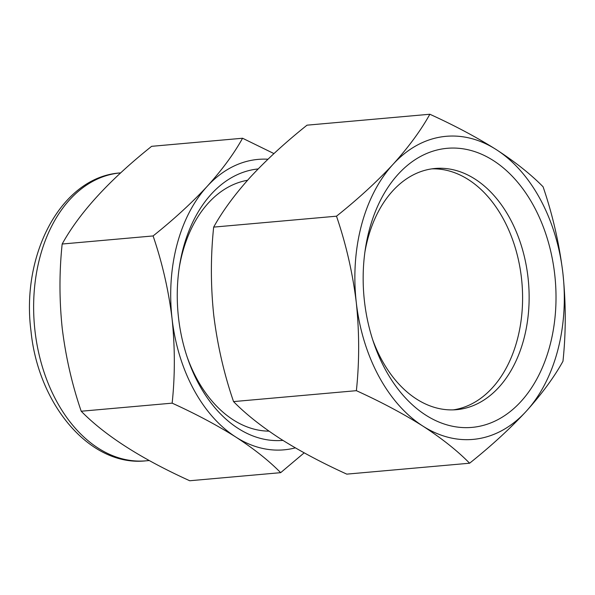 <?xml version="1.0" encoding="UTF-8"?>
<svg xmlns="http://www.w3.org/2000/svg" width="595" height="595" viewBox="0 0 595 595"><rect width="100%" height="100%" fill="white"/><g stroke="black" fill="none" stroke-linecap="round" stroke-linejoin="round"><path stroke-width="0.89" d="M258.118 168.943A136.285 93.4 84.9 0 0 179.43 266.471A136.285 93.4 84.9 0 0 178.522 317.789A136.285 93.4 84.9 0 0 187.596 358.324A136.285 93.4 84.9 0 0 282.9 440.389M247.542 180.278A126.147 86.446 84.9 0 0 179.162 268.256M153.094 235.94C162.279 262.819 168.608 290.412 172.067 318.704C175.056 347.413 175.086 375.564 172.148 403.15C195.911 413.964 217.153 425.269 235.851 437.072C254.102 448.942 269.037 460.805 280.669 472.668L189.731 480.753C141.238 458.738 105.07 435.57 81.21 411.234C72.114 384.712 65.785 357.126 62.244 328.47C59.255 300.133 59.225 271.982 62.163 244.024C79.499 212.638 109.324 180.077 151.628 146.325L242.567 138.241C234.006 153.651 222.247 169.657 207.276 186.25C191.768 202.932 173.71 219.496 153.094 235.94L62.163 244.024M554.704 274.317A140.093 96.003 84.9 0 0 462.047 148.668A140.093 96.003 84.9 0 0 365.397 248.65A140.093 96.003 84.9 0 0 364.467 301.397A140.093 96.003 84.9 0 0 373.794 343.062A140.093 96.003 84.9 0 0 489.886 423.261A140.093 96.003 84.9 0 0 554.704 274.317M372.708 339.797A121.075 82.973 84.9 0 0 456.514 409.68A121.075 82.973 84.9 0 0 528.003 277.382A121.075 82.973 84.9 0 0 435.071 168.482A121.075 82.973 84.9 0 0 364.906 252.057M431.806 168.868A121.075 82.973 -95.1 0 1 521.458 277.962A121.075 82.973 -95.1 0 1 453.234 409.881M187.016 356.613A126.147 86.446 84.9 0 0 268.977 431.152M336.495 216.193C346.082 244.248 352.679 273.038 356.293 302.558A152.134 104.259 84.9 0 0 422.852 426.072A152.134 104.259 84.9 0 0 526.144 411.368A152.134 104.259 84.9 0 0 562.885 273.15A152.134 104.259 84.9 0 0 496.327 149.642A152.134 104.259 84.9 0 0 393.027 164.346A152.134 104.259 84.9 0 0 356.293 302.558C359.41 332.501 359.44 361.872 356.375 390.677L233.545 401.595C224.04 373.905 217.443 345.115 213.746 315.231C210.63 285.667 210.6 256.289 213.664 227.112C222.589 211.032 234.861 194.334 250.488 177.02C266.664 159.616 285.511 142.331 307.02 125.173L429.85 114.247C420.925 130.335 408.653 147.032 393.027 164.346C376.851 181.75 358.004 199.035 336.495 216.193L213.664 227.112M356.375 390.677C381.172 401.96 403.336 413.756 422.852 426.072C441.892 438.455 457.473 450.839 469.611 463.215L346.781 474.133C321.977 462.851 299.821 451.055 280.305 438.738C261.264 426.347 245.675 413.971 233.545 401.595M469.611 463.215C491.165 446.012 510.012 428.727 526.144 411.368C541.8 394.009 554.071 377.312 562.967 361.269C566.031 332.464 566.001 303.093 562.885 273.15C559.27 243.63 552.673 214.84 543.086 186.785C530.918 174.387 515.33 162.004 496.327 149.642C476.759 137.304 454.602 125.5 429.85 114.247M172.148 403.15L81.21 411.234M280.669 472.668L304.171 452.847M273.938 153.584L242.567 138.241M267.943 159.222A145.797 99.915 84.9 0 0 207.276 186.25A145.797 99.915 84.9 0 0 172.067 318.704A145.797 99.915 84.9 0 0 235.851 437.072A145.797 99.915 84.9 0 0 295.313 447.864M34.986 330.85A144.525 99.045 84.9 0 0 145.909 460.835C90.12 466.993 38.169 404.652 30.992 331.058C20.847 254.162 61.523 176.745 120.316 172.914A144.525 99.045 84.9 0 0 34.986 330.85M145.909 460.835L149.248 460.545"/></g></svg>
